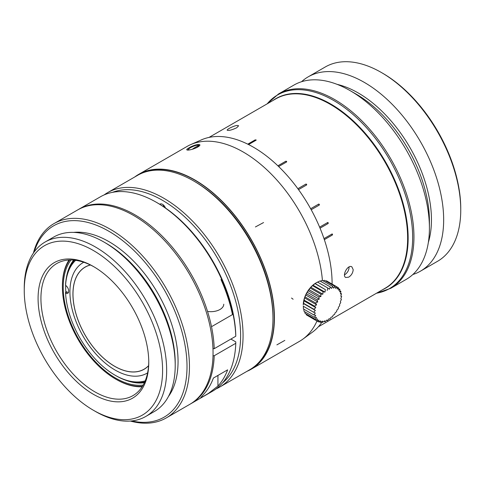 <?xml version="1.0" encoding="UTF-8"?>
<svg xmlns="http://www.w3.org/2000/svg" width="485" height="485" viewBox="0 0 485 485"><rect width="100%" height="100%" fill="white"/><g stroke="black" fill="none" stroke-linecap="round" stroke-linejoin="round"><path stroke-width="0.73" d="M193.624 180.935L194.843 181.645A110.483 63.79 60 0 1 272.964 316.96L272.964 318.366A112.211 64.784 -120 0 0 193.624 180.935A112.211 64.784 -120 0 0 137.516 175.376L107.609 192.648A112.211 64.784 60 0 1 194.079 222.706A112.211 64.784 60 0 1 243.058 335.632A112.211 64.784 60 0 1 219.82 387A112.211 64.784 60 0 1 216.092 388.885M219.82 387L249.726 369.734A112.211 64.784 -120 0 0 272.964 318.366M104.111 194.934A112.211 64.784 60 0 1 107.609 192.648M222.518 382.926A110.483 63.79 -120 0 0 217.735 258.632A110.483 63.79 -120 0 0 112.484 192.351M159.753 204.288A4.892 2.825 60 0 1 160.05 204.07A4.892 2.825 60 0 1 165.476 208.004M163.196 204.803A4.892 2.825 -120 0 0 163.912 206.943M213.012 355.741L214.212 355.741L235.777 343.295L235.777 341.883L230.896 339.063M156.491 202.372L157.716 203.076A110.483 63.79 60 0 1 235.777 334.832L235.777 336.244A112.211 64.784 60 0 0 156.491 202.372A112.211 64.784 60 0 0 100.389 196.813L78.819 209.265A112.211 64.784 60 0 1 163.875 237.85A112.211 64.784 60 0 1 214.212 348.697L235.777 336.244M235.777 343.295A112.211 64.784 60 0 1 212.6 391.171L191.029 403.623A112.211 64.784 60 0 1 190.417 403.969M214.212 355.741A112.211 64.784 60 0 1 191.029 403.623M78.212 209.623A112.211 64.784 60 0 1 78.819 209.265M203.694 394.287A112.211 64.784 -120 0 0 213.394 378.058L227.635 369.837A112.211 64.784 60 0 1 217.935 386.066L208.598 393.28L202.827 396.73L200.754 397.658L203.694 394.287M212.97 348.697L214.212 348.697M33.386 253.097A112.211 64.784 60 0 1 53.999 223.597L77.6 209.969A112.211 64.784 60 0 1 133.708 215.528A112.211 64.784 60 0 1 207.01 314.407A112.211 64.784 60 0 1 189.811 404.326L166.209 417.955A112.211 64.784 60 0 1 130.356 421.053M53.999 223.597A112.211 64.784 60 0 1 110.107 229.156A112.211 64.784 60 0 1 183.409 328.036A112.211 64.784 60 0 1 166.209 417.955M34.168 251.988A110.483 63.79 60 0 1 108.882 231.266A110.483 63.79 60 0 1 186.155 352.765A110.483 63.79 60 0 1 131.708 420.931M73.696 232.394A97.825 56.478 60 0 1 108.882 241.603A97.825 56.478 60 0 1 168.962 316.578A97.825 56.478 60 0 1 168.44 396.494M106.039 243.252L104.002 242.076L106.039 243.252A97.825 56.478 60 0 1 175.212 363.059L175.212 365.411A100.704 58.139 -120 0 0 104.002 242.076L104.002 242.076A100.704 58.139 -120 0 0 53.653 237.086L45.105 242.021A100.704 58.139 60 0 1 95.46 247.01A100.704 58.139 60 0 1 161.244 335.747A100.704 58.139 60 0 1 145.809 416.439A100.704 58.139 60 0 1 95.454 411.456L93.423 410.28A97.825 56.478 -120 0 0 162.596 370.34A97.825 56.478 -120 0 0 93.423 250.533A97.825 56.478 -120 0 0 24.25 290.466A97.825 56.478 -120 0 0 93.423 410.28M145.809 416.439L154.351 411.51A100.704 58.139 -120 0 0 175.212 365.411M24.25 290.466L24.25 288.12A100.704 58.139 60 0 1 45.105 242.021M93.423 266.507L93.423 266.507A78.261 45.184 60 0 1 148.762 362.356A78.261 45.184 60 0 1 93.423 394.305A78.261 45.184 60 0 1 38.085 298.457A78.261 45.184 60 0 1 93.423 266.507M94.138 266.926A76.248 44.02 -120 0 0 56.727 263.555A76.248 44.02 -120 0 0 56.721 351.595A76.248 44.02 -120 0 0 132.969 395.614A76.248 44.02 -120 0 0 148.756 361.525M68.997 260.027A76.248 44.02 -120 0 0 62.395 286.065L62.395 286.768A75.381 43.523 60 0 1 69.622 260.002M142.493 386.224A75.381 43.523 60 0 1 115.697 379.094L116.309 379.446A76.248 44.02 -120 0 0 142.16 386.751M115.697 379.094A75.381 43.523 60 0 1 62.395 286.768M143.196 385.048A74.229 42.856 60 0 1 115.703 378.154A74.229 42.856 60 0 1 69.882 320.67A74.229 42.856 60 0 1 70.986 259.984M125.591 380.191A72.507 41.862 -120 0 0 144.421 382.683M66.536 276.917A72.507 41.862 60 0 1 73.659 260.106A72.507 41.862 -120 0 0 66.39 277.656M65.675 285.398A72.507 41.862 -120 0 0 65.827 292.212A72.507 41.862 60 0 1 65.699 285.416M144.421 382.671A72.507 41.862 60 0 1 126.3 380.434M75.642 260.324A70.204 40.534 -120 0 0 65.572 285.325A4.892 2.825 -120 0 1 68.5 289.642A4.892 2.825 -120 0 1 67.694 293.352A4.892 2.825 -120 0 1 65.572 293.279L65.572 292.358L66.603 291.758L67.094 292.043A4.892 2.825 -120 0 0 68.44 292.503M65.572 285.325L65.572 284.368A71.356 41.195 60 0 1 74.538 260.19M65.572 293.279A70.204 40.534 -120 0 0 115.09 375.214A70.204 40.534 -120 0 0 145.227 380.846M147.604 372.868A63.874 36.878 60 0 1 83.153 336.335A63.874 36.878 60 0 1 83.741 262.252M148.58 365.751A58.982 34.053 60 0 1 85.154 335.177A58.982 34.053 60 0 1 90.392 264.968M148.586 365.66A58.927 34.023 60 0 1 85.184 335.159A58.927 34.023 60 0 1 90.471 265.01M144.791 381.871A71.356 41.195 60 0 1 115.909 375.687L115.09 375.214M138.152 175.018A112.211 64.784 60 0 1 138.777 174.648A112.211 64.784 60 0 1 250.987 239.438A112.211 64.784 60 0 1 250.987 369.006A112.211 64.784 60 0 1 250.351 369.364M190.993 149.635C189.168 150.029 188.15 150.053 187.938 149.701L189.859 147.986C194.352 145.615 197.377 144.76 198.935 145.433C199.032 146.124 197.88 147.028 195.485 148.143M315.117 283.501L310.818 287.229L307.15 292.219L304.556 297.863L303.283 304.859A17.836 10.3 -60 0 1 315.893 283.01L317.517 282.076L315.117 283.501L325.411 289.648A56.114 44.426 96.4 0 1 324.968 292.128L323.04 291.709A56.114 41.807 82.2 0 1 322.864 294.183L320.803 294.152A56.114 37.921 70.4 0 1 320.924 296.553L318.784 296.905A56.114 32.877 60.8 0 1 319.203 299.172L317.026 299.888A56.114 26.839 52.7 0 1 317.748 301.955L315.596 303.004A56.114 19.982 45.6 0 1 316.602 304.816L314.529 306.162A56.114 12.519 39.3 0 1 315.814 307.672L313.862 309.26A56.114 4.68 33.4 0 1 315.395 310.436L313.613 312.219A56.114 3.31 27.6 0 0 315.359 313.025L313.789 314.929A56.114 11.191 21.7 0 0 315.717 315.353L314.383 317.323A56.114 18.739 15.5 0 0 316.444 317.36L315.383 319.324A56.114 25.711 8.6 0 0 317.523 318.978L316.76 320.87A56.114 31.907 0.7 0 0 318.93 320.161L318.463 321.913A56.114 37.133 -8.6 0 0 320.609 320.864L320.446 322.422A56.114 41.225 -20 0 0 322.519 321.082L322.646 322.379A56.114 44.068 -33.8 0 0 324.598 320.797L324.998 321.791A56.114 45.578 -49.9 0 0 326.781 320.021L327.43 320.676A56.114 45.693 -67.1 0 0 329.006 318.772L329.873 319.063A56.114 44.426 -83.6 0 0 331.2 317.099L332.243 317.002A56.114 41.807 -97.8 0 0 333.304 315.044L334.474 314.559A56.114 37.921 -109.6 0 0 335.244 312.673L336.499 311.807A56.114 32.877 -119.2 0 0 336.966 310.054L338.251 308.83L338.421 307.272L339.682 305.72L339.561 304.41L340.749 302.555A56.114 12.519 -140.7 0 0 340.355 301.555L341.422 299.451A56.114 4.68 -146.6 0 0 340.773 298.79L341.67 296.499A56.114 3.31 -152.4 0 1 340.809 296.208L341.495 293.783A56.114 11.191 -158.3 0 1 340.452 293.874L340.894 291.388A56.114 18.739 -164.5 0 1 339.724 291.867L339.894 289.393A56.114 25.711 -171.4 0 1 338.645 290.254L338.518 287.847A56.114 31.907 -179.3 0 1 337.239 289.072L336.814 286.805A56.114 37.133 171.4 0 1 335.559 288.363L334.838 286.296A56.114 41.225 160 0 1 333.65 288.145L332.631 286.332A56.114 44.068 146.2 0 1 331.57 288.429L330.279 286.92A56.114 45.578 130.1 0 1 329.388 289.212L327.848 288.035A56.114 45.693 112.9 0 1 327.163 290.454M318.457 321.913L308.096 315.868M316.753 320.87L306.429 314.904L306.114 313.971M315.383 319.324L305.053 313.358L304.677 311.722M314.383 317.323L304.053 311.358L303.755 309.139M313.783 314.929L303.458 308.969L303.313 306.065M317.342 282.252L319.954 280.96L330.285 286.92M320.306 281.154L322.307 280.372L332.637 286.332M322.998 280.767L324.507 280.33L334.838 286.289M325.653 280.991L326.49 280.839L336.82 286.805M340.858 296.032L341.652 296.493M340.573 293.255L341.495 293.783M339.809 290.764L340.894 291.394M338.566 288.623L339.894 289.393M336.832 286.865L338.524 287.847M317.523 282.07L327.854 288.035M315.08 283.683L325.411 289.648M312.922 285.174L324.968 292.128M312.71 285.744L323.04 291.703M310.818 287.229L322.864 294.183M310.479 288.187L320.809 294.146M308.878 289.6L320.924 296.553M308.454 290.939L318.784 296.905M307.15 292.219L319.203 299.172M306.696 293.922L317.026 299.882M305.695 295.001L317.748 301.955M305.265 297.038L315.596 302.998M304.556 297.863L316.602 304.816M304.198 300.197L314.529 306.156M303.768 300.718L315.814 307.672M303.531 303.295L313.862 309.26M303.349 303.483L315.395 310.436M303.283 306.253L313.607 312.213M319.063 321.628L320.439 322.422M321.525 321.737L322.64 322.386M324.053 321.252L324.998 321.797M326.605 320.203L327.43 320.682M198.953 145.512A107.609 62.128 -120 0 0 192.254 149.283M247.811 144.184L255.249 139.892L256.225 140.019M247.768 144.16L255.243 139.844L256.056 140.226L248.556 144.554M277.899 165.828L285.75 161.293A0.576 0.418 -161.6 0 1 286.69 161.826M277.881 165.809L285.762 161.256L286.538 161.996L278.651 166.549M306.605 184.955L305.841 184.106L297.857 188.713L305.817 184.13A0.576 0.461 -137.8 0 1 306.593 184.967M306.508 185.027L298.53 189.635M310.655 208.732L318.669 204.1M318.651 204.112L319.203 205.119L311.206 209.738L319.178 205.137A0.576 0.467 -116.5 0 0 318.657 204.112M319.615 227.138L327.721 222.488A0.576 0.461 -98.5 0 1 327.987 223.585L320.045 228.168M327.587 222.53L328.024 223.579L320.051 228.18M323.986 238.596L332.122 233.958M331.934 234.012L332.286 235.061L324.344 239.645M332.104 233.958A0.576 0.443 -88.6 0 1 332.249 235.061L324.338 239.626M353.195 269.696C352.898 272.867 351.413 275.353 348.733 277.147L345.72 277.487C341.779 275.656 347.878 264.119 351.861 266.847L353.195 269.696M237.232 125.433L238.632 125.773L236.71 127.761C231.939 129.986 228.762 130.804 227.18 130.216C226.531 129.434 233.964 125.67 237.232 125.433M344.653 274.795C347.521 272.837 349.006 270.212 349.109 266.92M356.178 94.132L350.073 90.61A112.211 64.784 60 0 1 429.419 228.041A112.211 64.784 60 0 1 406.181 279.409L390.716 288.332A112.211 64.784 60 0 0 407.915 198.42A112.211 64.784 60 0 0 334.614 99.534A112.211 64.784 60 0 0 278.505 93.981L293.971 85.051A112.211 64.784 60 0 1 350.073 90.61L356.178 94.132A103.578 59.8 60 0 1 429.419 220.99L429.419 228.041M337.148 84.372A103.578 59.8 60 0 1 358.209 92.956A103.578 59.8 60 0 1 428.358 242.354M301.543 81.729A112.211 64.784 60 0 1 308.211 76.83A112.211 64.784 60 0 1 364.314 82.389A112.211 64.784 60 0 1 437.622 181.269A112.211 64.784 60 0 1 420.422 271.188A112.211 64.784 60 0 1 412.844 274.51M420.422 271.188L437.512 261.318A112.211 64.784 -120 0 0 460.75 209.95A112.211 64.784 -120 0 0 381.404 72.52A112.211 64.784 -120 0 0 325.302 66.96L308.211 76.83M382.629 73.229L381.404 72.52L382.623 73.223A110.483 63.79 60 0 1 382.629 73.229A110.483 63.79 60 0 1 460.75 208.544L460.75 209.95M220.984 279.56A112.211 64.784 60 0 1 232.467 314.595L212.121 326.344M332.092 284.071A111.241 64.226 -120 0 0 301.676 194.139A111.241 64.226 -120 0 0 301.033 193.194A111.241 64.226 -120 0 0 201.36 139.886L190.599 144.645A112.502 64.954 60 0 1 291.4 198.553A112.502 64.954 60 0 1 292.043 199.499A112.502 64.954 60 0 1 322.416 280.427M134.757 176.97A112.502 64.954 60 0 1 138.631 174.4L187.016 146.47A112.502 64.954 60 0 1 190.599 144.645M316.954 321.04A112.502 64.954 60 0 1 302.882 339.13L312.388 332.189A111.241 64.226 -120 0 0 322.052 322.046M302.882 339.13A112.502 64.954 60 0 1 299.512 341.325L251.133 369.255A112.502 64.954 60 0 1 246.968 371.328M138.631 174.4A112.502 64.954 60 0 1 251.133 239.354A112.502 64.954 60 0 1 251.133 369.255M197.692 147.07C191.351 150.526 182.487 151.32 189.065 147.846C195.237 143.96 204.106 143.16 197.692 147.07M217.935 386.066L217.935 375.438M65.572 292.922L67.094 292.043M318.354 326.793L384.993 288.32A109.331 63.123 -120 0 0 401.75 200.705A109.331 63.123 -120 0 0 330.321 104.36A109.331 63.123 -120 0 0 275.656 98.946L209.023 137.419M273.158 100.389A109.489 63.214 60 0 1 330.734 104.002A109.489 63.214 60 0 1 403.017 203.124A109.489 63.214 60 0 1 382.495 289.757M376.524 293.207A111.823 64.566 -120 0 0 409.431 209.69A111.823 64.566 -120 0 0 333.595 100.437A111.823 64.566 -120 0 0 267.193 103.832M223.761 304.21A12.949 7.475 180 0 1 207.544 311.443M263.561 222.554L255.413 226.95M284.822 340.397L276.893 344.859M293.122 299.245L291.515 298.045M250.987 369.006L255.007 366.684M138.777 174.648L142.796 172.333M376.342 293.31L390.716 288.332M267.011 103.942L278.505 93.981"/></g></svg>
